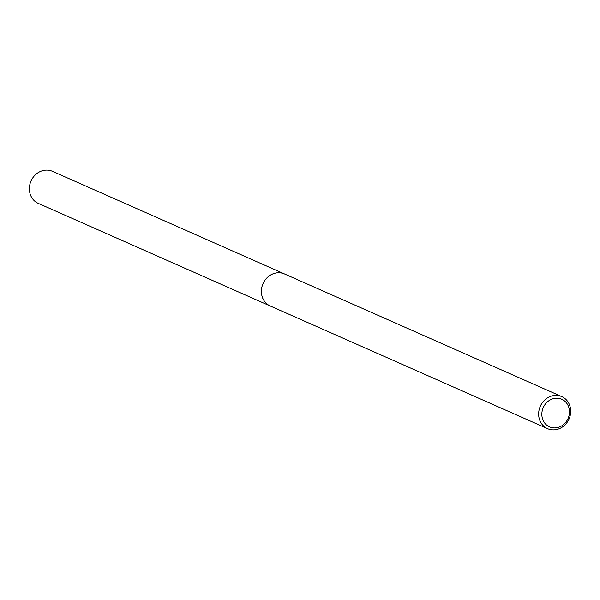 <?xml version="1.0" encoding="UTF-8"?>
<svg xmlns="http://www.w3.org/2000/svg" width="600" height="600" viewBox="0 0 600 600"><rect width="100%" height="100%" fill="white"/><g stroke="black" fill="none" stroke-linecap="round" stroke-linejoin="round"><path stroke-width="0.9" d="M547.582 428.67L270.322 306.022A17.527 15.712 -66.1 0 1 263.505 282.668A17.527 15.712 -66.1 0 1 284.505 273.96L561.765 396.607A17.527 15.712 -66.1 0 1 568.582 419.963A17.527 15.712 -66.1 0 1 547.582 428.67A17.527 15.712 -66.1 0 1 540.757 405.308A17.527 15.712 -66.1 0 1 561.765 396.607M270.697 306.188A17.535 15.72 -66.1 0 1 263.49 282.668A17.535 15.72 -66.1 0 1 284.88 274.125M567.645 419.385A15.112 13.545 -66.1 0 1 548.798 426.525A15.112 13.545 -66.1 0 1 543.66 406.755A15.112 13.545 -66.1 0 1 562.507 399.607A15.112 13.545 -66.1 0 1 567.645 419.385M270.855 306.263A17.543 15.727 -66.1 0 1 270.315 306.038L38.303 203.392A17.527 15.712 -66.1 0 1 37.44 202.98A17.527 15.712 -66.1 0 1 31.245 180.517A17.527 15.712 -66.1 0 1 52.485 171.33L284.505 273.952A17.543 15.727 -66.1 0 1 285.038 274.2M270.315 306.038A17.543 15.727 -66.1 0 1 269.452 305.618A17.543 15.727 -66.1 0 1 263.25 283.14A17.543 15.727 -66.1 0 1 284.505 273.952"/></g></svg>
